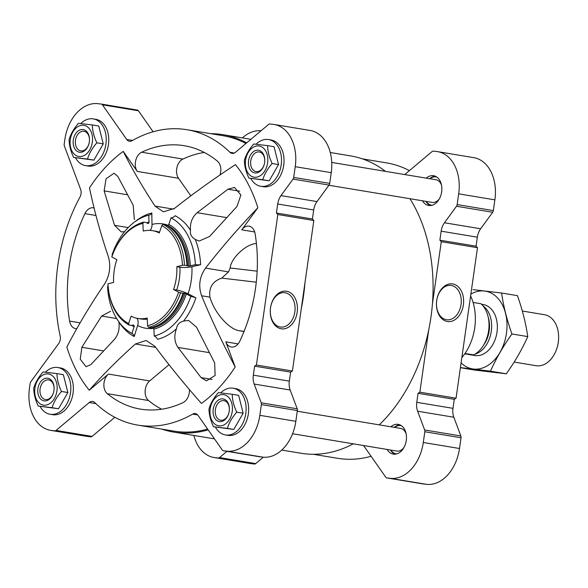 <?xml version="1.0" encoding="UTF-8"?>
<svg xmlns="http://www.w3.org/2000/svg" width="588" height="588" viewBox="0 0 588 588"><rect width="100%" height="100%" fill="white"/><g stroke="black" fill="none" stroke-linecap="round" stroke-linejoin="round"><path stroke-width="0.88" d="M244.108 331.316L239.426 330.757C229.026 329.405 214.216 312.522 209.945 297.146L201.611 295.764C198.185 285.974 199.501 276.75 205.55 268.084C221.588 247.511 239.022 227.402 257.86 207.755L241.749 229.82A11.488 8.063 99.4 0 1 249.003 226.167A11.488 8.063 99.4 0 1 255.104 233.737A133.505 93.742 99.4 0 1 239.808 341.172A11.488 8.063 99.4 0 1 231.268 347.016A11.488 8.063 99.4 0 1 225.807 341.856L235.2 366.934A144.993 101.805 99.4 0 1 201.464 403.441C184.529 384.324 169.013 365.273 154.916 346.295L146.103 340.481L135.402 343.995C118.306 359.283 102.922 374.681 89.251 390.204A144.993 101.805 99.4 0 1 66.848 347.074C77.667 326.09 90.184 305.165 104.392 284.291C109.758 275.507 111.066 266.283 108.332 256.611C100.423 233.23 94.146 210.32 89.501 187.888A144.993 101.805 99.4 0 1 123.245 151.381L137.283 171.431A11.488 8.063 99.4 0 1 141.664 152.219A133.505 93.742 99.4 0 1 184.235 145.714A133.505 93.742 99.4 0 1 217.406 161.156A11.488 8.063 99.4 0 1 220.015 174.937M257.154 271.171L230.173 267.988L228.534 271.899L221.742 278.109C212.599 281.284 208.666 287.628 209.945 297.146M201.611 295.764C211.342 319.446 222.543 343.171 235.2 366.934M239.426 330.757L244.027 331.522M190.497 230.305C189.887 223.08 192.1 217.207 197.134 212.702L227.938 189.226L234.524 187.447L240.911 195.018L236.935 206.55L209.504 236.523L199.082 241.073L195.223 239.404A64.629 45.379 99.4 0 1 200.618 264.725A7.181 1.485 -2.6 0 1 195.378 264.681A61.821 43.409 -80.6 0 0 171.042 217.817A7.181 4.976 -62.2 0 0 175.165 215.73A64.629 45.379 99.4 0 1 190.497 230.305C189.851 234.105 191.423 237.14 195.223 239.404M183.596 321.07L188.564 320.445L196.59 327.251L214.671 362.965L215.127 375.475L206.388 380.884L201.125 377.628L177.958 347.42C174.364 341.856 173.879 335.638 176.481 328.773A64.629 45.379 99.4 0 1 157.584 339.305A7.181 4.888 76 0 0 154.218 336.02A61.821 43.409 -80.6 0 0 190.872 296.359A7.181 1.161 18.7 0 1 195.9 297.837A64.629 45.379 99.4 0 1 183.596 321.07C179.34 322.224 176.966 324.789 176.481 328.773M73.338 390.182A22.969 16.126 99.4 0 1 73.331 390.241A22.969 16.126 99.4 0 1 72.081 397.76A22.969 16.126 99.4 0 1 72.067 397.819M284.004 162.214A22.969 16.126 99.4 0 1 284.004 162.281A22.969 16.126 99.4 0 1 282.755 169.8A22.969 16.126 99.4 0 1 282.732 169.851M126.699 139.459A7.181 5.042 99.4 0 0 129.375 141.267A7.181 5.042 99.4 0 0 132.006 140.738A149.727 105.134 99.4 0 1 186.896 129.713A149.727 105.134 99.4 0 1 229.959 152.292A7.181 5.042 99.4 0 0 232.025 153.38A7.181 5.042 99.4 0 0 235.45 152.292L268.628 124.406A2.874 2.014 99.4 0 1 269.936 123.965L273.251 124.355A39.477 27.717 99.4 0 1 274.155 124.487A39.477 27.717 99.4 0 1 295.227 166.683L293.706 177.422A2.874 2.014 99.4 0 1 293.044 179.097L280.998 195.606A14.355 10.077 99.4 0 0 277.698 204.007L276.411 213.018L277.83 214.524L256.412 365.023L254.619 366.148L253.34 375.159A14.355 10.077 99.4 0 0 254.178 384.052L261.204 402.809A2.874 2.014 99.4 0 1 261.373 404.588L259.845 415.326A39.477 27.717 99.4 0 1 226.74 451.15L223.425 450.761A2.874 2.014 99.4 0 1 223.359 450.746A2.874 2.014 99.4 0 1 222.286 450.026L198.009 415.363A7.181 5.042 99.4 0 0 195.334 413.562A7.181 5.042 99.4 0 0 192.702 414.092A149.727 105.134 99.4 0 1 137.812 425.117A149.727 105.134 99.4 0 1 94.749 402.53A7.181 5.042 99.4 0 0 92.683 401.45A7.181 5.042 99.4 0 0 89.258 402.53L56.073 430.416A2.874 2.014 99.4 0 1 54.772 430.857L51.457 430.467A39.477 27.717 99.4 0 1 50.546 430.342A39.477 27.717 99.4 0 1 29.474 388.146L30.142 383.442A2.874 2.014 99.4 0 1 30.804 381.759L58.653 343.605A7.181 5.042 99.4 0 0 60.189 336.005A149.727 105.134 99.4 0 1 79.968 197.046A7.181 5.042 99.4 0 0 80.607 189.336L64.364 145.978A2.874 2.014 99.4 0 1 64.195 144.2L64.864 139.496A39.477 27.717 99.4 0 1 97.968 103.679L101.283 104.069A2.874 2.014 99.4 0 1 101.349 104.076A2.874 2.014 99.4 0 1 102.415 104.796L126.699 139.459L132.543 140.429M189.409 389.572A11.488 8.063 99.4 0 1 183.037 402.604A133.505 93.742 99.4 0 1 140.466 409.116A133.505 93.742 99.4 0 1 107.303 393.673A11.488 8.063 99.4 0 1 108.442 374.078L89.251 390.204M76.727 328.736A11.488 8.063 99.4 0 1 75.698 328.663A11.488 8.063 99.4 0 1 69.605 321.092A133.505 93.742 99.4 0 1 84.892 213.65A11.488 8.063 99.4 0 1 93.441 207.807A11.488 8.063 99.4 0 1 94.051 207.946M163.427 211.827L174.54 208.38C193.467 193.393 213.767 178.811 235.457 164.625A144.993 101.805 99.4 0 1 257.86 207.755M248.614 410.865A22.969 16.126 99.4 0 1 248.614 410.924A22.969 16.126 99.4 0 1 247.364 418.443A22.969 16.126 99.4 0 1 247.35 418.502M108.721 141.539A22.969 16.126 99.4 0 1 108.721 141.598A22.969 16.126 99.4 0 1 107.472 149.117A22.969 16.126 99.4 0 1 107.457 149.176M135.108 221.632A64.629 45.379 99.4 0 1 151.829 212.981A493.832 336.439 76 0 0 152.013 224.418A52.869 37.125 99.4 0 1 168.175 225.336M163.332 211.805L155.026 206.079C142.759 187.403 132.16 169.175 123.245 151.381M191.923 266.746A52.869 37.125 99.4 0 1 188.072 293.831A8.614 1.389 18.7 0 0 176.694 290.016L173.578 289.502A44.504 31.245 99.4 0 0 176.826 266.702L179.935 267.217A8.614 1.786 -2.6 0 0 191.923 266.746A493.832 102.216 -2.6 0 1 200.618 264.725M188.072 293.831A493.832 79.696 18.7 0 0 195.9 297.837M108.104 286.385L107.545 286.525A61.821 43.409 99.4 0 0 131.888 333.389A7.181 4.976 -62.2 0 1 132.182 333.528A7.181 4.976 -62.2 0 1 134.24 336.549A493.832 342.473 -62.2 0 1 137.629 325.502A8.614 5.976 -62.2 0 0 136.901 318.27M134.24 336.549A64.629 45.379 99.4 0 1 118.908 321.981C119.79 329.251 118.151 335.211 113.998 339.871L90.868 364.619L86.054 366.691L80.255 359.217L81.864 347.295L101.621 316.05L110.617 311.258M124.582 231.665L121.209 231.892L114.535 225.314L104.127 190.879L106.068 178.767L114.057 173.232L117.681 176.216L133.167 205.153L134.343 219.611M112.462 255.067L112.051 254.854A61.821 43.409 99.4 0 1 148.713 215.186A7.181 4.888 76 0 0 149.323 215.09A7.181 4.888 76 0 0 151.829 212.981M173.578 289.502L178.612 292.155A52.398 36.794 -80.6 0 1 147.544 325.774L147.191 318.057A44.504 31.245 99.4 0 1 137.915 318.468A44.504 31.245 99.4 0 1 131.117 316.16L128.618 323.54A52.398 36.794 99.4 0 1 107.986 283.82L113.594 282.424A44.504 31.245 99.4 0 1 116.843 259.624L111.808 256.978A52.398 36.794 99.4 0 1 142.877 223.352L143.229 231.069A44.504 31.245 99.4 0 1 152.505 230.665A44.504 31.245 99.4 0 1 159.304 232.966L161.803 225.586L163.266 224.41L165.779 224.829A53.831 37.801 -80.6 0 1 172.019 229.21A53.831 37.801 -80.6 0 1 186.977 265.644L187.682 265.967A53.118 37.294 -80.6 0 0 172.923 230.026L172.019 229.21M186.896 129.713L222.896 135.688A149.727 105.134 99.4 0 1 245.894 143.516M246.703 142.833A150.734 105.84 -80.6 0 0 223.058 134.696A150.734 105.84 -80.6 0 0 210.857 133.689M207.593 429.042A149.727 105.134 99.4 0 1 173.805 431.1L137.812 425.117M161.773 429.1A150.734 105.84 -80.6 0 0 173.644 432.092A150.734 105.84 -80.6 0 0 208.174 429.872M395.026 454.186A15.075 10.584 99.4 0 1 390.535 450.011M394.298 427.351A15.075 10.584 99.4 0 1 399.899 424.852M390.873 426.785A15.075 10.584 99.4 0 1 397.87 424.315A15.075 10.584 99.4 0 1 398.223 424.367A15.075 10.584 99.4 0 1 406.19 440.971A15.075 10.584 99.4 0 1 393.276 454.105A15.075 10.584 99.4 0 1 387.102 449.445M430.416 205.543A15.075 10.584 99.4 0 1 425.918 201.368M429.688 178.708A15.075 10.584 99.4 0 1 435.289 176.209M426.256 178.135A15.075 10.584 99.4 0 1 433.26 175.672A15.075 10.584 99.4 0 1 433.606 175.724A15.075 10.584 99.4 0 1 441.581 192.327A15.075 10.584 99.4 0 1 428.667 205.462A15.075 10.584 99.4 0 1 422.493 200.795M242.388 137.908A39.477 27.717 99.4 0 1 261.035 130.793M226.939 451.341L219.522 457.574A2.874 2.014 99.4 0 1 218.221 458.015L214.907 457.626A39.477 27.717 99.4 0 1 213.995 457.501A39.477 27.717 99.4 0 1 193.878 435.451M404.72 174.562L432.077 151.572A2.874 2.014 99.4 0 1 433.385 151.123L436.7 151.52A39.477 27.717 99.4 0 1 437.612 151.645L473.81 157.657A39.477 27.717 99.4 0 1 494.883 199.854L493.354 210.592A2.874 2.014 99.4 0 1 492.693 212.275L480.646 228.776A14.355 10.077 99.4 0 0 477.346 237.184L476.067 246.196L477.478 247.695L456.06 398.201L419.861 392.189L428.718 329.941A150.734 105.84 99.4 0 1 379.253 424.852M456.06 398.201L454.267 399.325L452.988 408.337A14.355 10.077 99.4 0 0 453.826 417.23L417.627 411.218L424.654 429.968A2.874 2.014 99.4 0 1 424.823 431.746L423.294 442.485A39.477 27.717 99.4 0 1 390.189 478.309L386.875 477.919A2.874 2.014 99.4 0 1 386.808 477.912A2.874 2.014 99.4 0 1 385.735 477.184L363.56 445.528M417.627 411.218A14.355 10.077 99.4 0 1 416.789 402.324L418.068 393.306L419.861 392.189M263.336 457.192L255.721 463.594A2.874 2.014 99.4 0 1 254.42 464.035L251.105 463.645A39.477 27.717 99.4 0 1 250.194 463.513L213.995 457.501M362.384 158.87L386.544 162.883A149.727 105.134 99.4 0 1 409.402 170.63M437.612 151.645A39.477 27.717 99.4 0 1 458.684 193.842L457.155 204.58A2.874 2.014 99.4 0 1 456.494 206.263L444.447 222.764A14.355 10.077 99.4 0 0 441.147 231.172L439.868 240.183L441.279 241.683L432.423 303.923A150.734 105.84 99.4 0 0 409.954 198.715M476.067 246.196L439.868 240.183M477.478 247.695L441.279 241.683M436.708 300.497A18.978 13.509 -83.3 0 1 459.015 287.554A18.978 13.509 -83.3 0 1 454.384 320.092A18.978 13.509 -83.3 0 1 436.708 300.497M454.267 399.325L418.068 393.306M453.826 417.23L460.852 435.98A2.874 2.014 99.4 0 1 461.021 437.759L459.493 448.504A39.477 27.717 99.4 0 1 426.388 484.321L423.073 483.931A2.874 2.014 99.4 0 1 423.007 483.924A2.874 2.014 99.4 0 1 422.941 483.909M371.094 456.281A149.727 105.134 99.4 0 1 337.461 458.287L313.294 454.274M470.613 295.94A45.938 32.252 99.4 0 1 475.295 321.687A45.938 32.252 99.4 0 1 472.796 336.726A45.938 32.252 99.4 0 1 461.837 357.6M475.295 321.687L475.288 321.923A44.504 31.245 99.4 0 1 472.862 336.498L472.796 336.726M385.507 171.365A150.734 105.84 -80.6 0 0 350.514 155.879L330.272 152.512M428.718 329.941A150.734 105.84 -80.6 0 0 432.423 303.923M281.77 450.055L301.093 453.267A150.734 105.84 -80.6 0 0 353.337 443.83M301.269 308.766A150.734 105.84 -80.6 0 0 304.966 282.747L292.405 371.006L290.619 372.13L289.333 381.142A14.355 10.077 99.4 0 0 290.178 390.035L297.205 408.792A2.874 2.014 99.4 0 1 297.366 410.571L295.837 421.309A39.477 27.717 99.4 0 1 262.733 457.133L259.418 456.744A2.874 2.014 99.4 0 1 259.352 456.729A2.874 2.014 99.4 0 1 259.286 456.722M429.975 178.752A14.355 10.077 99.4 0 1 436.083 176.87A14.355 10.077 99.4 0 1 436.686 176.966M431.982 205.278A14.355 10.077 99.4 0 1 426.212 201.412M435.679 179.708A11.488 8.063 99.4 0 1 435.943 179.744A11.488 8.063 99.4 0 1 441.551 185.323M439.287 198.942A11.488 8.063 99.4 0 1 432.18 202.404L328.92 185.249M394.592 427.402A14.355 10.077 99.4 0 1 400.693 425.514A14.355 10.077 99.4 0 1 401.295 425.609M396.591 453.921A14.355 10.077 99.4 0 1 390.822 450.063M400.288 428.358A11.488 8.063 99.4 0 1 400.553 428.395A11.488 8.063 99.4 0 1 406.161 433.966M403.897 447.586A11.488 8.063 99.4 0 1 396.79 451.055L292.574 433.738M436.715 300.556A17.309 12.319 -83.3 0 1 450.9 285.386A17.309 12.319 -83.3 0 1 461.11 304.025A17.309 12.319 -83.3 0 1 446.843 319.769A17.309 12.319 -83.3 0 1 436.715 300.556M274.155 124.487L310.155 130.47A39.477 27.717 99.4 0 1 331.228 172.659L329.699 183.405A2.874 2.014 99.4 0 1 329.037 185.08L316.998 201.588A14.355 10.077 99.4 0 0 313.698 209.989L312.412 219.001L313.83 220.507L304.966 282.747M114.807 417.296L92.073 436.399A2.874 2.014 99.4 0 1 90.772 436.84L87.458 436.45A39.477 27.717 99.4 0 1 86.546 436.318L50.546 430.342M101.415 104.091L137.283 110.052A2.874 2.014 99.4 0 1 137.349 110.059A2.874 2.014 99.4 0 1 138.415 110.779L153.115 131.763M276.411 213.018L312.412 219.001M277.83 214.524L313.83 220.507M270.524 307.796A18.978 13.509 -83.3 0 1 292.831 294.845A18.978 13.509 -83.3 0 1 288.201 327.384A18.978 13.509 -83.3 0 1 270.524 307.796M256.412 365.023L292.405 371.006M254.619 366.148L290.619 372.13M176.826 266.702L182.434 265.306A52.398 36.794 -80.6 0 0 161.803 225.586M150.013 230.393A8.614 5.865 76 0 0 152.013 224.418M190.828 195.848L178.524 178.282A11.488 8.063 99.4 0 1 182.905 159.069A133.505 93.742 99.4 0 1 204.308 152.454M230.173 267.988C230.886 258.147 246.563 243.564 256.427 243.572M161.641 409.226A133.505 93.742 99.4 0 1 148.543 400.524A11.488 8.063 99.4 0 1 149.683 380.928L169.013 364.685M148.713 215.186L149.029 222.102A1.433 0.978 76 0 1 148.58 223.234A2.874 1.955 76 0 1 148.154 223.418A2.874 1.955 76 0 1 147.588 223.44L146.338 222.536L143.825 222.117L142.877 223.352M111.808 256.978L111.904 256.662A53.831 37.801 99.4 0 1 143.825 222.117M152.63 327.347A2.874 1.955 76 0 1 153.343 327.81A1.433 0.978 76 0 1 153.902 329.104L154.218 336.02M153.902 329.104A54.743 38.441 -80.6 0 0 186.359 293.978L190.872 296.359M186.359 293.978L185.066 293.478A2.874 0.463 18.7 0 0 183.809 293.184A53.118 37.294 -80.6 0 1 157.033 325.678L155.908 326.156A53.831 37.801 -80.6 0 0 183.052 293.221L183.809 293.184M147.544 325.774L148.617 327.347L151.131 327.766A53.831 37.801 -80.6 0 0 155.908 326.156M148.617 327.347A53.831 37.801 -80.6 0 0 180.538 292.802L183.052 293.221M178.612 292.155L180.538 292.802M131.888 333.389L134.13 326.774A54.743 38.441 99.4 0 1 131.822 325.421M107.986 283.82L107.979 284.239A53.831 37.801 99.4 0 0 129.176 325.054L131.69 325.465L133.131 325.002A2.874 1.992 -62.2 0 1 133.564 325.142A2.874 1.992 -62.2 0 1 134.02 325.524A1.433 0.992 -62.2 0 1 134.13 326.774M129.176 325.054L128.618 323.54M187.682 265.967A2.874 0.595 -2.6 0 0 188.969 266.07L195.378 264.681M190.35 265.93A54.743 38.441 -80.6 0 0 168.8 224.432L171.042 217.817M168.8 224.432A1.433 0.992 -62.2 0 1 167.896 225.513A2.874 1.992 -62.2 0 1 167.315 225.704M182.434 265.306L184.463 265.225A53.831 37.801 -80.6 0 0 163.266 224.41M184.463 265.225L186.977 265.644M256.052 144.229A23.689 16.633 99.4 0 1 267.996 139.481A23.689 16.633 99.4 0 1 268.547 139.562A23.689 16.633 99.4 0 1 281.071 165.654A23.689 16.633 99.4 0 1 260.778 186.293A23.689 16.633 99.4 0 1 250.767 178.407M267.621 145.633L274.03 146.699L278.543 164.566L269.172 180.795L248.893 178.098L262.77 179.73C264.468 174.099 267.584 168.69 272.134 163.501C269.216 157.327 267.716 151.366 267.621 145.633L253.744 143.994C249.209 149.154 246.093 154.563 244.38 160.223C244.461 165.934 245.968 171.887 248.893 178.098M268.547 139.562L271.068 139.981A23.689 16.633 99.4 0 1 284.004 162.156A23.689 16.633 99.4 0 1 282.718 169.91A23.689 16.633 99.4 0 1 263.299 186.712L260.778 186.293M220.662 392.88A23.689 16.633 99.4 0 1 232.613 388.131A23.689 16.633 99.4 0 1 233.157 388.205A23.689 16.633 99.4 0 1 245.681 414.297A23.689 16.633 99.4 0 1 225.395 434.944A23.689 16.633 99.4 0 1 215.377 427.05M232.238 394.276L238.64 395.342L243.153 413.21L233.789 429.446L213.503 426.741L227.387 428.38C229.077 422.75 232.201 417.34 236.751 412.151C233.833 405.97 232.326 400.016 232.238 394.276L218.361 392.644C213.826 397.804 210.702 403.214 208.99 408.873C209.071 414.577 210.577 420.53 213.503 426.741M233.157 388.205L235.678 388.624A23.689 16.633 99.4 0 1 248.621 410.806A23.689 16.633 99.4 0 1 247.327 418.56A23.689 16.633 99.4 0 1 227.916 435.363L225.395 434.944M45.386 372.197A23.689 16.633 99.4 0 1 57.33 367.449A23.689 16.633 99.4 0 1 57.874 367.529A23.689 16.633 99.4 0 1 70.398 393.622A23.689 16.633 99.4 0 1 50.112 414.261A23.689 16.633 99.4 0 1 40.094 406.374M56.955 373.601L63.357 374.659L67.87 392.527L58.506 408.763L38.227 406.058L52.104 407.697C53.795 402.067 56.918 396.657 61.468 391.468C58.55 385.287 57.043 379.334 56.955 373.601L43.078 371.961C38.543 377.121 35.42 382.531 33.714 388.19C33.795 393.894 35.295 399.855 38.227 406.058M57.874 367.529L60.395 367.948A23.689 16.633 99.4 0 1 73.338 390.123A23.689 16.633 99.4 0 1 72.052 397.878A23.689 16.633 99.4 0 1 52.633 414.68L50.112 414.261M80.769 123.553A23.689 16.633 99.4 0 1 92.72 118.805A23.689 16.633 99.4 0 1 93.264 118.879A23.689 16.633 99.4 0 1 105.789 144.971A23.689 16.633 99.4 0 1 85.503 165.61A23.689 16.633 99.4 0 1 75.484 157.724M92.345 124.95L98.747 126.016L103.26 143.884L93.896 160.112L73.61 157.415L87.494 159.054C89.185 153.417 92.309 148.007 96.858 142.818C93.94 136.644 92.434 130.69 92.345 124.95L78.469 123.311C73.934 128.471 70.81 133.88 69.097 139.547C69.178 145.251 70.685 151.204 73.61 157.415M93.264 118.879L95.785 119.298A23.689 16.633 99.4 0 1 108.729 141.473A23.689 16.633 99.4 0 1 107.435 149.234A23.689 16.633 99.4 0 1 88.024 166.029L85.503 165.61M269.172 180.795L262.77 179.73M278.543 164.566L272.134 163.501M264.166 164.64A9.93 6.975 99.4 0 1 256.059 171.564A9.93 6.975 99.4 0 1 250.782 160.789A9.93 6.975 99.4 0 1 259.087 151.939A9.93 6.975 99.4 0 1 259.315 151.976A9.93 6.975 99.4 0 1 264.747 161.149M258.213 150.219A11.488 8.063 99.4 0 1 264.754 161.009A11.488 8.063 99.4 0 1 264.13 164.772A11.488 8.063 99.4 0 1 253.928 172.725A11.488 8.063 99.4 0 1 248.709 159.885A11.488 8.063 99.4 0 1 258.213 150.219M258.823 145.956A15.788 11.091 99.4 0 1 265.026 170.527A15.788 11.091 99.4 0 1 245.938 168.278A15.788 11.091 99.4 0 1 258.823 145.956M93.896 160.112L87.494 159.054M103.26 143.884L96.858 142.818M88.884 143.957A9.93 6.975 99.4 0 1 80.776 150.881A9.93 6.975 99.4 0 1 75.499 140.106A9.93 6.975 99.4 0 1 83.805 131.256A9.93 6.975 99.4 0 1 84.033 131.293A9.93 6.975 99.4 0 1 89.464 140.466M82.93 129.536A11.488 8.063 99.4 0 1 89.472 140.326A11.488 8.063 99.4 0 1 88.847 144.089A11.488 8.063 99.4 0 1 78.645 152.042A11.488 8.063 99.4 0 1 73.427 139.202A11.488 8.063 99.4 0 1 82.93 129.536M83.54 125.273A15.788 11.091 99.4 0 1 89.743 149.844A15.788 11.091 99.4 0 1 70.663 147.595A15.788 11.091 99.4 0 1 83.54 125.273M58.506 408.763L52.104 407.697M67.87 392.527L61.468 391.468M53.493 392.608A9.93 6.975 99.4 0 1 45.394 399.531A9.93 6.975 99.4 0 1 40.116 388.756A9.93 6.975 99.4 0 1 48.414 379.907A9.93 6.975 99.4 0 1 48.65 379.936A9.93 6.975 99.4 0 1 54.081 389.109M47.547 378.187A11.488 8.063 99.4 0 1 54.081 388.977A11.488 8.063 99.4 0 1 53.457 392.733A11.488 8.063 99.4 0 1 43.262 400.693A11.488 8.063 99.4 0 1 38.044 387.852A11.488 8.063 99.4 0 1 47.547 378.187M48.15 373.924A15.788 11.091 99.4 0 1 54.361 398.495A15.788 11.091 99.4 0 1 35.273 396.238A15.788 11.091 99.4 0 1 48.15 373.924M233.789 429.446L227.387 428.38M243.153 413.21L236.751 412.151M228.776 413.29A9.93 6.975 99.4 0 1 220.669 420.214A9.93 6.975 99.4 0 1 215.392 409.432A9.93 6.975 99.4 0 1 223.697 400.59A9.93 6.975 99.4 0 1 223.925 400.619A9.93 6.975 99.4 0 1 229.357 409.792M222.823 398.87A11.488 8.063 99.4 0 1 229.364 409.66A11.488 8.063 99.4 0 1 228.739 413.415A11.488 8.063 99.4 0 1 218.538 421.375A11.488 8.063 99.4 0 1 213.319 408.535A11.488 8.063 99.4 0 1 222.823 398.87M223.433 394.607A15.788 11.091 99.4 0 1 229.636 419.178A15.788 11.091 99.4 0 1 210.555 416.921A15.788 11.091 99.4 0 1 223.433 394.607M270.531 307.847A17.309 12.319 -83.3 0 1 284.717 292.677A17.309 12.319 -83.3 0 1 294.919 311.317A17.309 12.319 -83.3 0 1 280.66 327.06A17.309 12.319 -83.3 0 1 270.531 307.847M487.437 336.226A28.305 19.874 -80.6 0 0 487.452 336.196A28.305 19.874 -80.6 0 0 488.988 326.928A28.305 19.874 -80.6 0 0 488.988 326.891M464.733 353.866L473.693 354.902A28.709 20.161 -80.6 0 0 487.43 336.262A28.709 20.161 -80.6 0 0 488.988 326.862A28.709 20.161 -80.6 0 0 480.969 303.753L473.083 302.445M473.693 354.902L465.012 353.462M514.147 362.061L536.013 365.699A25.843 18.147 -80.6 0 0 536.609 365.78A25.843 18.147 -80.6 0 0 557.196 347.368L557.277 347.089A24.079 16.905 -80.6 0 0 558.585 339.202L558.6 338.909A25.843 18.147 -80.6 0 0 544.481 314.712L522.328 311.03M557.196 347.368A25.843 18.147 -80.6 0 0 558.6 338.909M467.364 354.174A25.843 18.147 -80.6 0 0 469.033 354.564A25.843 18.147 -80.6 0 0 469.628 354.652A25.843 18.147 -80.6 0 0 471.951 354.711A25.843 18.147 99.4 0 0 495.912 337.189A25.843 18.147 99.4 0 0 497.323 328.729A25.843 18.147 99.4 0 0 481.623 304.371M474.964 354.182A25.843 18.147 -80.6 0 0 491.171 332.051A25.843 18.147 -80.6 0 0 482.991 305.863M470.87 294.118A39.403 27.665 99.4 0 1 506.459 333.264A39.403 27.665 99.4 0 1 461.088 362.869M460.411 367.603L490.473 371.168C496.11 358.518 503.269 346.119 511.935 333.969C506.974 320.07 503.526 306.421 501.593 293.022L473.09 289.634M460.404 367.698L474.494 370.043L506.297 373.792L490.473 371.168M501.593 293.022L517.418 295.646C522.379 309.553 525.826 323.202 527.759 336.601C522.122 349.25 514.963 361.649 506.297 373.792M511.935 333.969L527.759 336.601M228.534 271.899L205.55 268.084M238.103 343.899L225.807 341.856M226.49 217.575L197.134 212.702M209.181 352.609L177.958 347.42M153.711 328.339A52.869 37.125 99.4 0 1 137.629 325.502M179.935 267.217A44.504 31.245 99.4 0 1 176.694 290.016M147.243 319.13A44.504 31.245 99.4 0 1 141.024 318.983L137.915 318.468M251.105 463.645L214.907 457.626M254.42 464.035L218.221 458.015M494.883 199.854L458.684 193.842M493.354 210.592L457.155 204.58M492.693 212.275L456.494 206.263M480.646 228.776L444.447 222.764M477.346 237.184L441.147 231.172M452.988 408.337L416.789 402.324M460.852 435.98L424.654 429.968M461.021 437.759L424.823 431.746M459.493 448.504L423.294 442.485M426.388 484.321L390.189 478.309M423.073 483.931L386.875 477.919M255.721 463.594L219.522 457.574M54.772 430.857L90.772 436.84M51.457 430.467L87.458 436.45M102.415 104.796L138.415 110.779M229.959 152.292L234.333 153.02M295.227 166.683L331.228 172.659M293.706 177.422L329.699 183.405M293.044 179.097L329.037 185.08M280.998 195.606L316.998 201.588M277.698 204.007L313.698 209.989M253.34 375.159L289.333 381.142M254.178 384.052L290.178 390.035M261.204 402.809L297.205 408.792M261.373 404.588L297.366 410.571M259.845 415.326L295.837 421.309M226.74 451.15L262.733 457.133M223.425 450.761L259.418 456.744M192.702 414.092L197.656 414.907M89.258 402.53L95.895 403.633M56.073 430.416L92.073 436.399M152.505 230.665L155.614 231.18A44.504 31.245 99.4 0 1 159.554 232.216M173.504 209.144L155.026 206.079M178.524 178.282L137.283 171.431M254.685 231.973L241.749 229.82M155.717 347.368L135.402 343.995M149.683 380.928L108.442 374.078M146.677 222.786A54.743 38.441 99.4 0 1 149.029 222.102M147.728 223.455A53.501 37.566 99.4 0 1 148.58 223.234M153.343 327.81A53.501 37.566 -80.6 0 0 185.066 293.478M134.02 325.524A53.501 37.566 99.4 0 1 133.086 325.017M188.969 266.07A53.501 37.566 -80.6 0 0 167.896 225.513M182.905 159.069L141.664 152.219M95.969 215.495L84.892 213.65M80.1 322.834L69.605 321.092M148.543 400.524L107.303 393.673M239.684 191.181L227.938 189.226M128.213 227.585L114.535 225.314M127.317 194.738L104.127 190.879M103.348 350.86L81.864 347.295M116.659 318.549L101.621 316.05M212.033 379.436L201.125 377.628M256.28 282.189L221.742 278.109M483.564 345.171A24.321 17.081 -80.6 0 0 488.216 317.175M423.007 483.924L386.808 477.912M250.885 139.327L223.058 134.696M214.473 438.876L173.644 432.092M101.349 104.076L137.349 110.059M223.359 450.746L259.352 456.729M331.728 162.428L435.943 179.744M297.278 411.233L400.553 428.395M483.204 304.533L481.506 304.253M474.729 355.512L469.033 354.564"/></g></svg>
